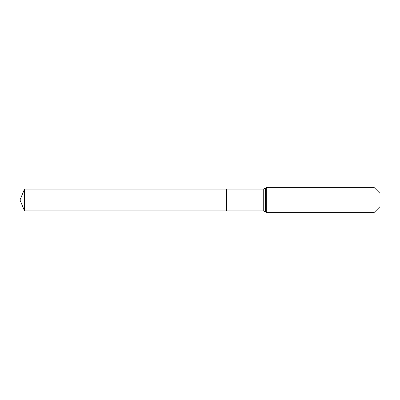<?xml version="1.0" encoding="UTF-8"?>
<svg xmlns="http://www.w3.org/2000/svg" width="400" height="400" viewBox="0 0 400 400"><rect width="100%" height="100%" fill="white"/><g stroke="black" fill="none" stroke-linecap="round" stroke-linejoin="round"><path stroke-width="0.6" d="M380 206.63L374 212.63L266.315 212.63L265.505 211.82A3.16 3.16 0 0 0 263.27 210.895L24.515 210.895L20 200L24.515 189.105L263.27 189.105L265.505 188.18L266.315 187.37L374 187.37L380 193.37L380 206.63L374 212.63L374 187.37M20 200L24.515 210.895L24.515 189.105M374 212.63L266.315 212.63L265.505 211.82L263.27 210.895L226.62 210.895L226.62 189.105L226.62 210.895L24.515 210.895M266.315 212.63L266.315 187.37M263.27 210.895L263.27 189.105M265.505 211.82L265.505 188.18"/></g></svg>
